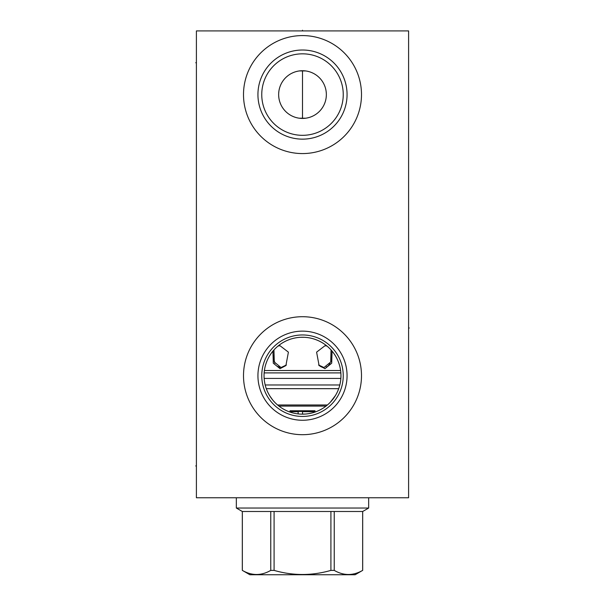 <?xml version="1.0" encoding="UTF-8"?>
<svg xmlns="http://www.w3.org/2000/svg" width="605" height="605" viewBox="0 0 605 605"><rect width="100%" height="100%" fill="white"/><g stroke="black" fill="none" stroke-linecap="round" stroke-linejoin="round"><path stroke-width="0.91" d="M196.398 30.916L196.398 497.764L408.602 497.764L408.602 30.916L196.398 30.916M302.5 434.692A58.995 58.995 0 0 1 243.505 375.705A58.995 58.995 0 0 1 302.5 316.71A58.995 58.995 0 0 1 361.495 375.705A58.995 58.995 0 0 1 302.5 434.692M302.5 153.572A58.995 58.995 0 0 1 243.505 94.577A58.995 58.995 0 0 1 302.5 35.582A58.995 58.995 0 0 1 361.495 94.577A58.995 58.995 0 0 1 302.5 153.572M264.408 370.441L264.642 368.982L264.408 370.441M264.952 367.432L265.361 365.738L264.952 367.432M265.913 363.885L266.623 361.881L265.913 363.885M266.76 361.51L267.501 359.778L266.76 361.518M267.781 359.188L268.174 358.379M268.56 357.631L269.785 355.49L268.56 357.631M269.996 355.158L270.866 353.849L269.996 355.158M271.184 353.396L272.628 351.49L271.184 353.396M272.719 351.384L274.368 349.486L272.719 351.384M277.869 346.173L279.699 344.744L277.869 346.173M283.435 342.309L285.326 341.303L283.435 342.309M287.231 340.411L289.145 339.647L287.231 340.411M292.956 338.452L294.869 338.013L292.956 338.452M300.602 337.303L304.398 337.303M310.131 338.013L312.044 338.452L310.131 338.013M313.95 338.997L315.432 339.488L313.95 338.997M315.863 339.647L317.769 340.418L315.863 339.647M319.674 341.303L321.565 342.317L319.674 341.303M325.309 344.744L327.131 346.173L325.309 344.744M330.632 349.493L332.281 351.384L330.632 349.493M334.149 353.872L334.996 355.143L334.157 353.872M335.215 355.498L336.44 357.631L335.215 355.498M336.864 358.455L337.174 359.083M337.499 359.778L338.24 361.518L337.499 359.778M338.376 361.881L339.087 363.885L338.376 361.881M339.639 365.738L340.048 367.432L339.639 365.738M340.358 368.982L340.033 367.348M299.793 337.348L298.371 337.477M296.306 337.756L294.748 338.044M293.009 338.445L292.185 338.664M289.939 339.36L288.57 339.866M286.074 340.94L284.6 341.674M280.153 344.411L278.406 345.735M276.167 347.686L275.562 348.261M274.715 349.123L274.073 349.811M271.237 353.312L269.769 355.528M268.756 357.268L267.917 358.894M266.858 361.276L266.525 362.13M264.967 367.348L264.642 368.982M264.347 370.925L264.219 372.12M264.158 372.846L264.06 374.752M264.06 376.658L264.158 378.564M264.226 379.411L264.347 380.484M264.642 382.421L265.043 384.379M266.2 388.387L266.979 390.422M267.902 392.479L268.975 394.536M269.717 395.799L272.749 400.056M273.082 400.465L274.715 402.28M275.562 403.142L276.447 403.981M278.262 405.554L280.153 406.991M284.07 409.449L286.074 410.47M288.101 411.355L290.143 412.111M292.185 412.746L293.758 413.147M294.242 413.26L296.306 413.654M298.371 413.933L300.435 414.1M302.5 414.153A38.448 38.448 0 0 1 264.052 375.705A38.448 38.448 0 0 1 302.5 337.25A38.448 38.448 0 0 1 340.948 375.705A38.448 38.448 0 0 1 302.5 414.153L302.5 414.153M268.159 358.41L267.796 359.143M304.565 414.1L306.629 413.933M308.694 413.654L312.815 412.746M314.857 412.111L316.899 411.355M318.926 410.47L320.93 409.449M324.847 406.991L326.738 405.554M328.553 403.981L329.445 403.134M330.285 402.28L335.45 395.519M336.025 394.536L337.098 392.479M338.021 390.422L338.8 388.387M339.957 384.379L340.358 382.421M340.653 380.484L340.781 379.297M340.842 378.564L340.94 376.658M340.94 374.752L340.842 372.846M340.774 371.999L340.653 370.925M338.475 362.123L338.142 361.283M337.091 358.909L336.244 357.268M334.799 354.84L333.756 353.305M330.912 349.796L330.285 349.123M329.438 348.268L328.825 347.678M326.602 345.742L324.847 344.411M320.37 341.659L318.926 340.94M316.423 339.859L315.054 339.36M312.815 338.664L311.976 338.437M310.252 338.044L308.694 337.756M306.629 337.477L305.215 337.348M337.197 359.136L336.849 358.417M305.676 70.936L299.324 70.936M297.751 71.201L296.185 71.579M294.65 72.055L293.478 72.494M293.13 72.645L291.648 73.334M290.211 74.135L288.819 75.035M287.488 76.041L286.226 77.138M285.046 78.317L283.949 79.588M282.943 80.919L282.043 82.31M281.529 83.218L281.242 83.755M280.554 85.237L279.971 86.757M279.487 88.292L279.124 89.85M278.86 91.415L278.701 92.996M278.701 96.157L278.86 97.738M279.124 99.303L279.487 100.861M279.971 102.396L280.554 103.916M281.242 105.399L281.544 105.966M282.043 106.843L282.943 108.234M283.949 109.566L285.046 110.836M286.226 112.016L287.488 113.112M288.819 114.118L290.211 115.018M291.648 115.82L293.13 116.508M293.417 116.629L294.65 117.098M296.185 117.574L297.751 117.952M299.324 118.217L305.676 118.217M307.249 117.952L308.815 117.574M310.35 117.098L311.507 116.659M311.87 116.508L313.352 115.82M314.789 115.018L316.181 114.118M317.512 113.112L318.774 112.016M319.954 110.836L321.051 109.566M322.057 108.234L322.957 106.843M323.471 105.936L323.758 105.399M324.446 103.916L325.029 102.396M325.513 100.861L325.876 99.303M326.14 97.738L326.299 96.157M326.299 92.996L326.14 91.415M325.876 89.85L325.513 88.292M325.029 86.757L324.446 85.237M323.758 83.755L323.456 83.188M322.957 82.31L322.057 80.919M321.051 79.588L319.954 78.317M318.774 77.138L317.512 76.041M316.181 75.035L314.789 74.135M313.352 73.334L311.87 72.645M311.567 72.517L310.35 72.055M308.815 71.579L307.249 71.201M302.5 118.429A23.852 23.852 0 0 1 278.648 94.577A23.852 23.852 0 0 1 302.5 70.724A23.852 23.852 0 0 1 326.352 94.577A23.852 23.852 0 0 1 302.5 118.429L302.5 70.724M302.5 135.323A40.747 40.747 0 0 1 261.753 94.577A40.747 40.747 0 0 1 302.5 53.83A40.747 40.747 0 0 1 343.247 94.577A40.747 40.747 0 0 1 302.5 135.323M302.5 139.142A44.566 44.566 0 0 0 347.066 94.577A44.566 44.566 0 0 0 302.5 50.011A44.566 44.566 0 0 0 257.934 94.577A44.566 44.566 0 0 0 302.5 139.142M302.5 416.444A40.747 40.747 0 0 1 261.753 375.705A40.747 40.747 0 0 1 302.5 334.958A40.747 40.747 0 0 1 343.247 375.705A40.747 40.747 0 0 1 302.5 416.444M302.5 420.263A44.566 44.566 0 0 0 347.066 375.705A44.566 44.566 0 0 0 302.5 331.139A44.566 44.566 0 0 0 257.934 375.705A44.566 44.566 0 0 0 302.5 420.263M368.664 508.034L362.682 511.49L242.318 511.49L236.336 508.034L368.664 508.034L368.664 497.764M236.336 508.034L236.336 497.764M362.652 511.49L362.652 570.386C353.176 575.854 343.708 575.854 334.24 570.386L330.912 570.386C311.968 575.854 293.032 575.854 274.088 570.386L270.76 570.386C261.292 575.854 251.824 575.854 242.348 570.386L249.873 574.75L355.127 574.75L362.652 570.386M334.24 511.49L334.24 570.386M242.348 511.49L242.348 570.386M270.76 511.49L270.76 570.386M274.088 511.49L274.088 570.386M330.912 511.49L330.912 570.386M327.418 404.987L277.582 404.987M326.057 406.091L278.943 406.091M289.984 412.058L290.022 410.757L314.978 410.757L315.016 412.058M314.978 410.757L290.022 410.757M290.022 411.453L314.978 411.453M338.702 388.675L266.298 388.675M339.821 384.977L265.179 384.977M340.857 378.42L264.143 378.42M340.849 372.899L264.151 372.899M340.6 370.525L264.4 370.525M332.054 351.104L331.706 363.204L324.976 368.664L319.107 365.594L316.596 352.148L324.976 345.735L326.927 346.007M278.073 346.007L280.024 345.735L288.404 352.148L285.893 365.594L280.024 368.664L273.294 363.204L272.946 351.104M273.952 349.947L274.277 362.002L281 367.53M279.926 367.424L277.635 366.441M274.874 363.242L273.006 354.795M281.015 367.53L286.377 364.996M320.922 366.728L318.623 364.996L323.985 367.53L330.723 362.002L331.048 349.947L330.814 361.782M329.982 363.499L329.301 364.535M329.029 364.883L328.22 365.753M327.169 366.57L326.193 367.084M322.888 367.424L321.754 367.106M298.197 413.911L298.136 411.695L290.022 411.695M298.076 413.903L298.136 411.695M305.056 414.07L302.5 414.07L302.5 411.748M195.733 62.746L196.398 62.746M195.733 465.933L196.398 465.933M302.5 30.916L302.5 30.25L302.5 30.916M408.602 328.001L409.267 328.001L408.602 328.001M362.682 511.49L362.682 570.386M242.318 511.49L242.318 570.386M302.5 411.695L314.978 411.695"/></g></svg>
